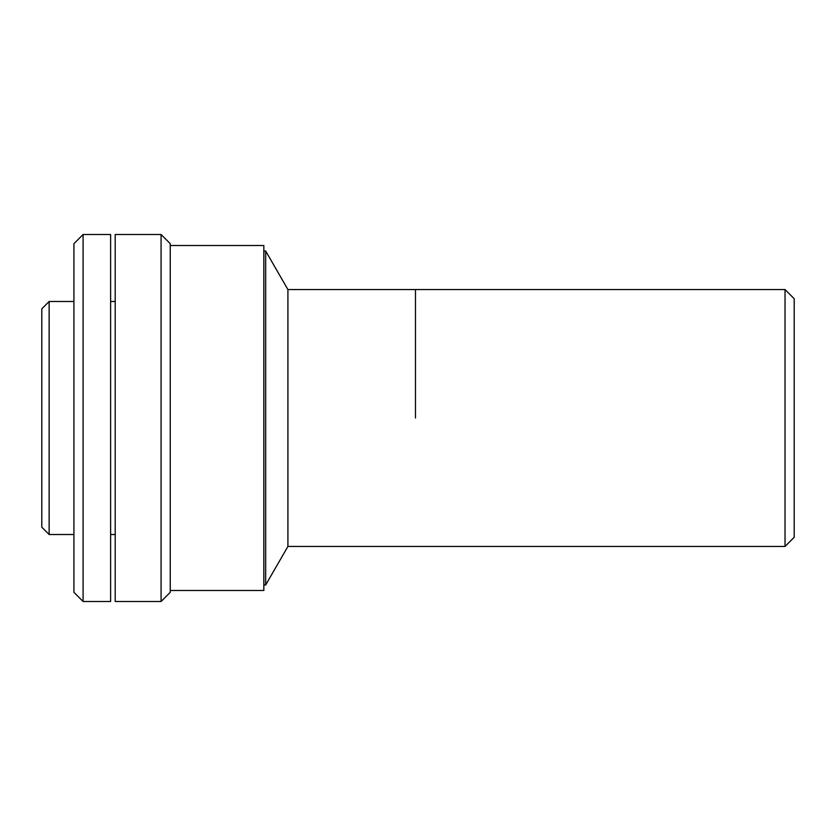 <?xml version="1.0" encoding="UTF-8"?>
<svg xmlns="http://www.w3.org/2000/svg" width="836" height="836" viewBox="0 0 836 836"><rect width="100%" height="100%" fill="white"/><g stroke="black" fill="none" stroke-linecap="round" stroke-linejoin="round"><path stroke-width="1.25" d="M785.025 289.549L794.2 298.724L794.2 537.276L785.025 546.451L785.025 289.549L287.918 289.549L265.67 251.019L263.831 251.019M415.471 418L415.471 289.549L415.471 418M785.025 546.451L287.918 546.451L265.67 584.981L265.67 251.019M265.67 584.981L263.831 584.981M287.918 546.451L287.918 289.549M170.251 590.488L263.831 590.488L263.831 245.512L170.251 245.512M49.136 534.517L49.136 301.482L41.8 308.818L41.8 527.182L49.136 534.517L73.913 534.517M115.201 234.508L115.201 601.492L161.076 601.492L161.076 234.508L115.201 234.508M161.076 234.508L170.251 243.684L170.251 592.316L161.076 601.492M83.088 601.492L73.913 592.316L73.913 243.684L83.088 234.508L83.088 601.492L110.613 601.492L110.613 234.508L83.088 234.508M49.136 301.482L73.913 301.482M110.613 301.482L115.201 301.482M110.613 534.517L115.201 534.517"/></g></svg>
